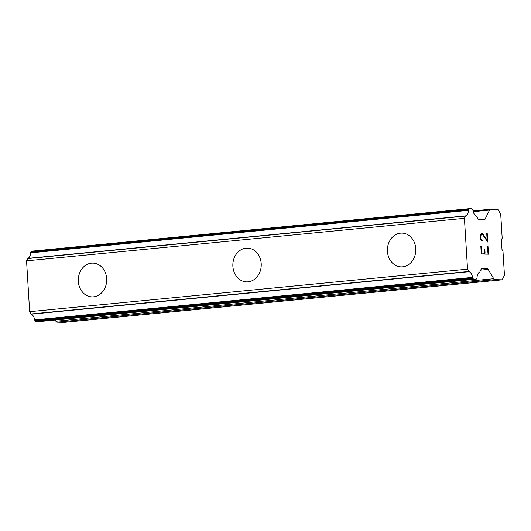 <?xml version="1.0" encoding="UTF-8"?>
<svg xmlns="http://www.w3.org/2000/svg" width="531" height="531" viewBox="0 0 531 531"><rect width="100%" height="100%" fill="white"/><g stroke="black" fill="none" stroke-linecap="round" stroke-linejoin="round"><path stroke-width="0.8" d="M91.485 263.157A16.899 14.204 91.5 0 1 92.938 263.104A16.899 14.204 91.5 0 1 106.698 279.485A16.899 14.204 91.5 0 1 93.529 296.836A16.899 14.204 91.5 0 1 92.069 296.882A16.899 14.204 91.5 0 1 78.316 280.494A16.899 14.204 91.5 0 1 91.485 263.157M92.069 296.882A16.899 14.204 91.5 0 1 78.296 280.501A16.899 14.204 91.5 0 1 91.471 263.157A16.899 14.204 91.5 0 1 92.932 263.104M246.61 281.881A16.899 14.204 91.5 0 1 232.843 265.5A16.899 14.204 91.5 0 1 246.012 248.156A16.899 14.204 91.5 0 1 247.486 248.103A16.899 14.204 91.5 0 1 261.245 264.484A16.899 14.204 91.5 0 1 248.077 281.828A16.899 14.204 91.5 0 1 246.61 281.881A16.899 14.204 91.5 0 1 232.857 265.493A16.899 14.204 91.5 0 1 246.032 248.156A16.899 14.204 91.5 0 1 247.473 248.103M401.157 266.881A16.899 14.204 91.5 0 1 387.391 250.499A16.899 14.204 91.5 0 1 400.56 233.155A16.899 14.204 91.5 0 1 402.027 233.102A16.899 14.204 91.5 0 1 415.793 249.484A16.899 14.204 91.5 0 1 402.617 266.827A16.899 14.204 91.5 0 1 401.157 266.881A16.899 14.204 91.5 0 1 387.404 250.493A16.899 14.204 91.5 0 1 400.573 233.155A16.899 14.204 91.5 0 1 402.02 233.102M481.736 253.134L484.604 253.207L481.717 253.134L481.305 246.357L481.717 253.134M484.604 253.207L484.378 249.51L484.856 249.524L484.378 249.517M484.856 249.524L485.082 253.221L484.836 249.524M487.949 253.294L487.538 246.51L488.016 246.523L487.538 246.517M481.318 246.351L480.84 246.344L481.318 246.351M488.016 246.523L488.487 254.183L481.312 254.004L480.84 246.344M488.467 254.183L487.996 246.523M482.321 241.107L482.267 240.218L482.34 241.107L481.172 240.45L480.363 238.492L480.475 234.682L481.444 233.421L482.155 233.441L481.444 233.421M482.155 233.441L482.878 234.091L482.135 233.441M482.878 234.091L484.345 235.99L482.865 234.091M484.345 235.99L487.146 240.158L484.325 235.996M487.146 240.158L486.708 232.943L487.186 232.956L486.708 232.95M481.889 240.204L481.205 239.607L481.889 240.204M481.225 239.6L480.82 238.432L481.225 239.6M480.834 238.432L480.674 236.049L481.511 234.324L480.688 236.043L480.834 238.432M481.531 234.324L482.852 234.948L487.743 242.036L487.186 232.956M487.723 242.003L487.166 232.963M490.578 209.221A3.073 1.653 -95.5 0 0 489.569 210.077L485.095 219.144A3.073 1.653 -95.5 0 1 484.086 220A3.073 1.653 -95.5 0 1 483.98 220.007L479.294 219.887A3.073 1.653 -95.5 0 1 478.066 218.958L476.712 216.694A1.533 0.83 -95.5 0 0 476.314 216.084A7.374 3.976 -95.5 0 1 472.935 210.422A1.533 0.83 -95.5 0 0 472.663 209.665L472.391 209.201A1.533 0.83 -95.5 0 0 471.774 208.736L469.444 208.676A1.533 0.83 -95.5 0 0 469.391 208.676A1.533 0.83 -95.5 0 0 468.886 209.108L468.641 209.606A1.533 0.83 -95.5 0 0 468.481 210.342A7.374 3.976 -95.5 0 1 465.7 215.871A1.48 0.796 -95.5 0 0 465.528 216.077L464.426 218.327L467.539 269.151L468.919 271.467A1.48 0.796 -95.5 0 0 469.112 271.68A7.374 3.976 -95.5 0 1 472.583 277.368A1.533 0.83 -95.5 0 0 472.836 278.118L473.134 278.629A1.533 0.83 -95.5 0 0 473.752 279.094L476.081 279.153A1.533 0.83 -95.5 0 0 476.134 279.147A1.533 0.83 -95.5 0 0 476.639 278.715L476.865 278.264A1.533 0.83 -95.5 0 0 477.037 277.521A7.374 3.976 -95.5 0 1 479.732 272.011A1.533 0.83 -95.5 0 0 480.064 271.421L481.139 269.217A3.073 1.653 -95.5 0 1 482.148 268.354A3.073 1.653 -95.5 0 1 482.261 268.354L486.94 268.474A3.073 1.653 -95.5 0 1 488.168 269.39L493.764 278.715A3.073 1.653 -95.5 0 0 494.992 279.631L502.193 279.817L504.45 275.231L502.976 251.123L502.001 249.49L501.41 239.813L502.187 238.227L500.713 214.126L497.886 209.406L490.684 209.221A3.073 1.653 -95.5 0 0 490.578 209.221L473.035 210.926M55.164 320.014L55.888 321.222A3.073 1.653 84.5 0 0 57.109 322.138L64.317 322.324L502.193 279.817M469.338 208.69L31.568 251.183A1.533 0.83 84.5 0 0 31.508 251.183A1.533 0.83 84.5 0 0 31.004 251.614L30.765 252.112A1.533 0.83 84.5 0 0 30.606 252.849A7.374 3.976 -95.5 0 1 27.824 258.378A1.48 0.796 84.5 0 0 27.652 258.584L26.55 260.834L29.656 311.657L31.037 313.974A1.48 0.796 84.5 0 0 31.236 314.186A7.374 3.976 -95.5 0 1 34.701 319.874A1.533 0.83 84.5 0 0 34.953 320.624L35.258 321.136A1.533 0.83 84.5 0 0 35.876 321.594L38.199 321.653A1.533 0.83 84.5 0 0 38.259 321.653A1.533 0.83 84.5 0 0 38.312 321.647M468.641 209.606L30.765 252.112M468.481 210.342L30.606 252.849M465.7 215.871L27.824 258.378M465.528 216.077L27.652 258.584M464.426 218.327L26.55 260.834M467.539 269.151L29.656 311.657M468.919 271.467L31.037 313.974M469.112 271.68L31.236 314.186M472.583 277.368L34.701 319.874M472.836 278.118L34.953 320.624M490.465 209.241L473.041 210.933M489.569 210.077L473.227 211.663M485.095 219.144L478.829 219.754M468.886 209.108L31.004 251.614M473.134 278.629L35.258 321.136M473.752 279.094L35.876 321.594M476.081 279.153L38.199 321.653M486.94 268.474L481.245 269.025M488.168 269.39L480.701 270.113M493.764 278.715L55.888 321.222M494.992 279.631L57.109 322.138M469.391 208.676L31.508 251.183M476.134 279.147L38.259 321.653"/></g></svg>
